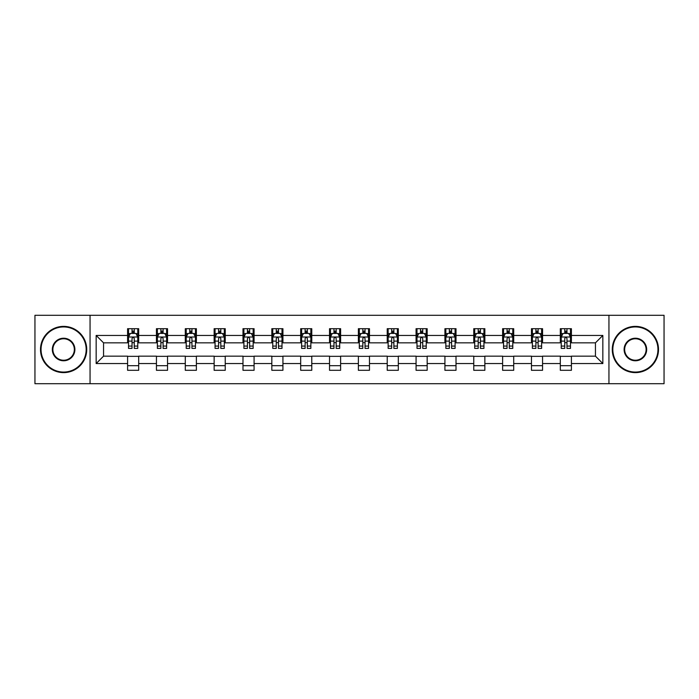 <?xml version="1.0" encoding="UTF-8"?>
<svg xmlns="http://www.w3.org/2000/svg" width="699" height="699" viewBox="0 0 699 699"><rect width="100%" height="100%" fill="white"/><g stroke="black" fill="none" stroke-linecap="round" stroke-linejoin="round"><path stroke-width="1.05" d="M608.943 383.707L664.05 383.707L664.05 315.293L608.943 315.293L608.943 383.707L90.057 383.707L90.057 315.293L34.95 315.293L34.95 383.707L90.057 383.707M608.943 315.293L90.057 315.293M571.406 335.45L571.406 328.696L560.31 328.696L560.31 335.45L542.555 335.45L542.555 328.696L531.458 328.696L531.458 335.45L513.713 335.45L513.713 328.696L502.616 328.696L502.616 335.45L484.861 335.45L484.861 328.696L473.765 328.696L473.765 335.45L456.01 335.45L456.01 328.696L444.922 328.696L444.922 335.45L427.168 335.45L427.168 328.696L416.071 328.696L416.071 335.45L398.316 335.45L398.316 328.696L387.22 328.696L387.22 335.45L369.474 335.45L369.474 328.696L358.377 328.696L358.377 335.45L340.623 335.45L340.623 328.696L329.526 328.696L329.526 335.45L311.78 335.45L311.78 328.696L300.684 328.696L300.684 335.45L282.929 335.45L282.929 328.696L271.832 328.696L271.832 335.45L254.078 335.45L254.078 328.696L242.99 328.696L242.99 335.45L225.235 335.45L225.235 328.696L214.139 328.696L214.139 335.45L196.384 335.45L196.384 328.696L185.287 328.696L185.287 335.45L167.542 335.45L167.542 328.696L156.445 328.696L156.445 335.45L138.69 335.45L138.69 328.696L127.594 328.696L127.594 335.45L96.156 335.45L96.156 363.55L103.557 356.158L127.594 356.158L127.594 370.304L138.69 370.304L138.69 356.158L156.445 356.158L156.445 370.304L167.542 370.304L167.542 356.158L185.287 356.158L185.287 370.304L196.384 370.304L196.384 356.158L214.139 356.158L214.139 370.304L225.235 370.304L225.235 356.158L242.99 356.158L242.99 370.304L254.078 370.304L254.078 356.158L271.832 356.158L271.832 370.304L282.929 370.304L282.929 356.158L300.684 356.158L300.684 370.304L311.78 370.304L311.78 356.158L329.526 356.158L329.526 370.304L340.623 370.304L340.623 356.158L358.377 356.158L358.377 370.304L369.474 370.304L369.474 356.158L387.22 356.158L387.22 370.304L398.316 370.304L398.316 356.158L416.071 356.158L416.071 370.304L427.168 370.304L427.168 356.158L444.922 356.158L444.922 370.304L456.01 370.304L456.01 356.158L473.765 356.158L473.765 370.304L484.861 370.304L484.861 356.158L502.616 356.158L502.616 370.304L513.713 370.304L513.713 356.158L531.458 356.158L531.458 370.304L542.555 370.304L542.555 356.158L560.31 356.158L560.31 370.304L571.406 370.304L571.406 356.158L595.443 356.158L595.443 342.842L571.406 342.842L571.406 335.45L602.844 335.45L602.844 363.55L571.406 363.55M560.31 363.55L542.555 363.55M531.458 363.55L513.713 363.55M502.616 363.55L484.861 363.55M473.765 363.55L456.01 363.55M444.922 363.55L427.168 363.55M416.071 363.55L398.316 363.55M387.22 363.55L369.474 363.55M358.377 363.55L340.623 363.55M329.526 363.55L311.78 363.55M300.684 363.55L282.929 363.55M271.832 363.55L254.078 363.55M242.99 363.55L225.235 363.55M214.139 363.55L196.384 363.55M185.287 363.55L167.542 363.55M156.445 363.55L138.69 363.55M127.594 363.55L96.156 363.55M560.31 335.45L560.31 342.842L542.555 342.842L542.555 335.45M531.458 335.45L531.458 342.842L513.713 342.842L513.713 335.45M502.616 335.45L502.616 342.842L484.861 342.842L484.861 335.45M473.765 335.45L473.765 342.842L456.01 342.842L456.01 335.45M444.922 335.45L444.922 342.842L427.168 342.842L427.168 335.45M416.071 335.45L416.071 342.842L398.316 342.842L398.316 335.45M387.22 335.45L387.22 342.842L369.474 342.842L369.474 335.45M358.377 335.45L358.377 342.842L340.623 342.842L340.623 335.45M329.526 335.45L329.526 342.842L311.78 342.842L311.78 335.45M300.684 335.45L300.684 342.842L282.929 342.842L282.929 335.45M271.832 335.45L271.832 342.842L254.078 342.842L254.078 335.45M242.99 335.45L242.99 342.842L225.235 342.842L225.235 335.45M214.139 335.45L214.139 342.842L196.384 342.842L196.384 335.45M185.287 335.45L185.287 342.842L167.542 342.842L167.542 335.45M156.445 335.45L156.445 342.842L138.69 342.842L138.69 335.45M127.594 335.45L127.594 342.842L103.557 342.842L96.156 335.45M103.557 342.842L103.557 356.158M602.844 363.55L595.443 356.158M595.443 342.842L602.844 335.45M127.594 333.318L128.52 333.318M132.032 333.318L134.252 333.318M137.764 333.318L138.69 333.318M127.594 342.659L128.52 342.659M132.032 342.659L134.252 342.659M137.764 342.659L138.69 342.659M127.594 356.341L138.69 356.341M127.594 365.682L138.69 365.682M156.445 356.341L167.542 356.341M156.445 365.682L167.542 365.682M156.445 333.318L157.371 333.318M160.884 333.318L163.103 333.318M166.615 333.318L167.542 333.318M156.445 342.659L157.371 342.659M160.884 342.659L163.103 342.659M166.615 342.659L167.542 342.659M185.287 356.341L196.384 356.341M185.287 365.682L196.384 365.682M185.287 333.318L186.214 333.318M189.726 333.318L191.945 333.318M195.458 333.318L196.384 333.318M185.287 342.659L186.214 342.659M189.726 342.659L191.945 342.659M195.458 342.659L196.384 342.659M214.139 356.341L225.235 356.341M214.139 365.682L225.235 365.682M214.139 333.318L215.065 333.318M218.577 333.318L220.797 333.318M224.309 333.318L225.235 333.318M214.139 342.659L215.065 342.659M218.577 342.659L220.797 342.659M224.309 342.659L225.235 342.659M242.99 356.341L254.078 356.341M242.99 365.682L254.078 365.682M242.99 333.318L243.907 333.318M247.42 333.318L249.639 333.318M253.16 333.318L254.078 333.318M242.99 342.659L243.907 342.659M247.42 342.659L249.639 342.659M253.16 342.659L254.078 342.659M271.832 356.341L282.929 356.341M271.832 365.682L282.929 365.682M271.832 333.318L272.759 333.318M276.271 333.318L278.49 333.318M282.003 333.318L282.929 333.318M271.832 342.659L272.759 342.659M276.271 342.659L278.49 342.659M282.003 342.659L282.929 342.659M300.684 356.341L311.78 356.341M300.684 365.682L311.78 365.682M300.684 333.318L301.61 333.318M305.122 333.318L307.342 333.318M310.854 333.318L311.78 333.318M300.684 342.659L301.61 342.659M305.122 342.659L307.342 342.659M310.854 342.659L311.78 342.659M329.526 356.341L340.623 356.341M329.526 365.682L340.623 365.682M329.526 333.318L330.452 333.318M333.965 333.318L336.184 333.318M339.697 333.318L340.623 333.318M329.526 342.659L330.452 342.659M333.965 342.659L336.184 342.659M339.697 342.659L340.623 342.659M358.377 356.341L369.474 356.341M358.377 365.682L369.474 365.682M358.377 333.318L359.303 333.318M362.816 333.318L365.035 333.318M368.548 333.318L369.474 333.318M358.377 342.659L359.303 342.659M362.816 342.659L365.035 342.659M368.548 342.659L369.474 342.659M387.22 356.341L398.316 356.341M387.22 365.682L398.316 365.682M387.22 333.318L388.146 333.318M391.658 333.318L393.878 333.318M397.39 333.318L398.316 333.318M387.22 342.659L388.146 342.659M391.658 342.659L393.878 342.659M397.39 342.659L398.316 342.659M416.071 356.341L427.168 356.341M416.071 365.682L427.168 365.682M416.071 333.318L416.997 333.318M420.51 333.318L422.729 333.318M426.241 333.318L427.168 333.318M416.071 342.659L416.997 342.659M420.51 342.659L422.729 342.659M426.241 342.659L427.168 342.659M444.922 356.341L456.01 356.341M444.922 365.682L456.01 365.682M444.922 333.318L445.84 333.318M449.361 333.318L451.58 333.318M455.093 333.318L456.01 333.318M444.922 342.659L445.84 342.659M449.361 342.659L451.58 342.659M455.093 342.659L456.01 342.659M473.765 356.341L484.861 356.341M473.765 365.682L484.861 365.682M473.765 333.318L474.691 333.318M478.203 333.318L480.423 333.318M483.935 333.318L484.861 333.318M473.765 342.659L474.691 342.659M478.203 342.659L480.423 342.659M483.935 342.659L484.861 342.659M502.616 356.341L513.713 356.341M502.616 365.682L513.713 365.682M502.616 333.318L503.542 333.318M507.055 333.318L509.274 333.318M512.786 333.318L513.713 333.318M502.616 342.659L503.542 342.659M507.055 342.659L509.274 342.659M512.786 342.659L513.713 342.659M531.458 356.341L542.555 356.341M531.458 365.682L542.555 365.682M531.458 333.318L532.385 333.318M535.897 333.318L538.116 333.318M541.629 333.318L542.555 333.318M531.458 342.659L532.385 342.659M535.897 342.659L538.116 342.659M541.629 342.659L542.555 342.659M560.31 356.341L571.406 356.341M560.31 365.682L571.406 365.682M560.31 333.318L561.236 333.318M564.748 333.318L566.968 333.318M570.48 333.318L571.406 333.318M560.31 342.659L561.236 342.659M564.748 342.659L566.968 342.659M570.48 342.659L571.406 342.659M134.252 331.099L132.032 331.099M137.764 346.075L134.252 346.075L134.252 348.39L137.764 348.39L137.764 337.11L135.921 333.414L130.372 333.414L128.52 337.11L128.52 348.39L132.032 348.39L132.032 346.075L128.52 346.075M128.52 337.11L128.52 328.696M137.764 337.11L137.764 328.696M132.032 333.414L132.032 328.696M134.252 328.696L134.252 333.414M134.252 346.075L134.252 338.499C133.518 337.075 132.775 337.075 132.032 338.499L132.032 346.075M63.609 326.94A22.56 22.56 0 0 0 41.049 349.5A22.56 22.56 0 0 0 63.609 372.06A22.56 22.56 0 0 0 86.169 349.5A22.56 22.56 0 0 0 63.609 326.94M63.609 372.619A23.119 23.119 0 0 1 40.498 349.5A23.119 23.119 0 0 1 63.609 326.381A23.119 23.119 0 0 1 86.728 349.5A23.119 23.119 0 0 1 63.609 372.619M63.609 338.22A11.28 11.28 0 0 1 74.889 349.5A11.28 11.28 0 0 1 63.609 360.78A11.28 11.28 0 0 1 52.329 349.5A11.28 11.28 0 0 1 63.609 338.22M63.609 360.23A10.73 10.73 0 0 0 74.339 349.5A10.73 10.73 0 0 0 63.609 338.77A10.73 10.73 0 0 0 52.888 349.5A10.73 10.73 0 0 0 63.609 360.23M635.391 326.94A22.56 22.56 0 0 0 612.831 349.5A22.56 22.56 0 0 0 635.391 372.06A22.56 22.56 0 0 0 657.951 349.5A22.56 22.56 0 0 0 635.391 326.94M635.391 372.619A23.119 23.119 0 0 1 612.272 349.5A23.119 23.119 0 0 1 635.391 326.381A23.119 23.119 0 0 1 658.502 349.5A23.119 23.119 0 0 1 635.391 372.619M635.391 338.22A11.28 11.28 0 0 1 646.671 349.5A11.28 11.28 0 0 1 635.391 360.78A11.28 11.28 0 0 1 624.111 349.5A11.28 11.28 0 0 1 635.391 338.22M635.391 360.23A10.73 10.73 0 0 0 646.112 349.5A10.73 10.73 0 0 0 635.391 338.77A10.73 10.73 0 0 0 624.661 349.5A10.73 10.73 0 0 0 635.391 360.23M163.103 331.099L160.884 331.099M166.615 346.075L163.103 346.075L163.103 348.39L166.615 348.39L166.615 337.11L164.763 333.414L159.215 333.414L157.371 337.11L157.371 348.39L160.884 348.39L160.884 346.075L157.371 346.075M157.371 337.11L157.371 328.696M166.615 337.11L166.615 328.696M160.884 333.414L160.884 328.696M163.103 328.696L163.103 333.414M163.103 346.075L163.103 338.499C162.36 337.075 161.618 337.075 160.884 338.499L160.884 346.075M191.945 331.099L189.726 331.099M195.458 346.075L191.945 346.075L191.945 348.39L195.458 348.39L195.458 337.11L193.614 333.414L188.066 333.414L186.214 337.11L186.214 348.39L189.726 348.39L189.726 346.075L186.214 346.075M186.214 337.11L186.214 328.696M195.458 337.11L195.458 328.696M189.726 333.414L189.726 328.696M191.945 328.696L191.945 333.414M191.945 346.075L191.945 338.499C191.211 337.075 190.469 337.075 189.726 338.499L189.726 346.075M220.797 331.099L218.577 331.099M224.309 346.075L220.797 346.075L220.797 348.39L224.309 348.39L224.309 337.11L222.457 333.414L216.908 333.414L215.065 337.11L215.065 348.39L218.577 348.39L218.577 346.075L215.065 346.075M215.065 337.11L215.065 328.696M224.309 337.11L224.309 328.696M218.577 333.414L218.577 328.696M220.797 328.696L220.797 333.414M220.797 346.075L220.797 338.499C220.054 337.075 219.32 337.075 218.577 338.499L218.577 346.075M249.639 331.099L247.42 331.099M253.16 346.075L249.639 346.075L249.639 348.39L253.16 348.39L253.16 337.11L251.308 333.414L245.76 333.414L243.907 337.11L243.907 348.39L247.42 348.39L247.42 346.075L243.907 346.075M243.907 337.11L243.907 328.696M253.16 337.11L253.16 328.696M247.42 333.414L247.42 328.696M249.639 328.696L249.639 333.414M249.639 346.075L249.639 338.499C248.905 337.075 248.162 337.075 247.42 338.499L247.42 346.075M278.49 331.099L276.271 331.099M282.003 346.075L278.49 346.075L278.49 348.39L282.003 348.39L282.003 337.11L280.15 333.414L274.611 333.414L272.759 337.11L272.759 348.39L276.271 348.39L276.271 346.075L272.759 346.075M272.759 337.11L272.759 328.696M282.003 337.11L282.003 328.696M276.271 333.414L276.271 328.696M278.49 328.696L278.49 333.414M278.49 346.075L278.49 338.499C277.748 337.075 277.014 337.075 276.271 338.499L276.271 346.075M307.342 331.099L305.122 331.099M310.854 346.075L307.342 346.075L307.342 348.39L310.854 348.39L310.854 337.11L309.002 333.414L303.453 333.414L301.61 337.11L301.61 348.39L305.122 348.39L305.122 346.075L301.61 346.075M301.61 337.11L301.61 328.696M310.854 337.11L310.854 328.696M305.122 333.414L305.122 328.696M307.342 328.696L307.342 333.414M307.342 346.075L307.342 338.499C306.599 337.075 305.856 337.075 305.122 338.499L305.122 346.075M336.184 331.099L333.965 331.099M339.697 346.075L336.184 346.075L336.184 348.39L339.697 348.39L339.697 337.11L337.853 333.414L332.305 333.414L330.452 337.11L330.452 348.39L333.965 348.39L333.965 346.075L330.452 346.075M330.452 337.11L330.452 328.696M339.697 337.11L339.697 328.696M333.965 333.414L333.965 328.696M336.184 328.696L336.184 333.414M336.184 346.075L336.184 338.499C335.45 337.075 334.707 337.075 333.965 338.499L333.965 346.075M365.035 331.099L362.816 331.099M368.548 346.075L365.035 346.075L365.035 348.39L368.548 348.39L368.548 337.11L366.695 333.414L361.147 333.414L359.303 337.11L359.303 348.39L362.816 348.39L362.816 346.075L359.303 346.075M359.303 337.11L359.303 328.696M368.548 337.11L368.548 328.696M362.816 333.414L362.816 328.696M365.035 328.696L365.035 333.414M365.035 346.075L365.035 338.499C364.293 337.075 363.559 337.075 362.816 338.499L362.816 346.075M393.878 331.099L391.658 331.099M397.39 346.075L393.878 346.075L393.878 348.39L397.39 348.39L397.39 337.11L395.547 333.414L389.998 333.414L388.146 337.11L388.146 348.39L391.658 348.39L391.658 346.075L388.146 346.075M388.146 337.11L388.146 328.696M397.39 337.11L397.39 328.696M391.658 333.414L391.658 328.696M393.878 328.696L393.878 333.414M393.878 346.075L393.878 338.499C393.144 337.075 392.401 337.075 391.658 338.499L391.658 346.075M422.729 331.099L420.51 331.099M426.241 346.075L422.729 346.075L422.729 348.39L426.241 348.39L426.241 337.11L424.389 333.414L418.85 333.414L416.997 337.11L416.997 348.39L420.51 348.39L420.51 346.075L416.997 346.075M416.997 337.11L416.997 328.696M426.241 337.11L426.241 328.696M420.51 333.414L420.51 328.696M422.729 328.696L422.729 333.414M422.729 346.075L422.729 338.499C421.986 337.075 421.252 337.075 420.51 338.499L420.51 346.075M451.58 331.099L449.361 331.099M455.093 346.075L451.58 346.075L451.58 348.39L455.093 348.39L455.093 337.11L453.24 333.414L447.692 333.414L445.84 337.11L445.84 348.39L449.361 348.39L449.361 346.075L445.84 346.075M445.84 337.11L445.84 328.696M455.093 337.11L455.093 328.696M449.361 333.414L449.361 328.696M451.58 328.696L451.58 333.414M451.58 346.075L451.58 338.499C450.838 337.075 450.095 337.075 449.361 338.499L449.361 346.075M480.423 331.099L478.203 331.099M483.935 346.075L480.423 346.075L480.423 348.39L483.935 348.39L483.935 337.11L482.092 333.414L476.543 333.414L474.691 337.11L474.691 348.39L478.203 348.39L478.203 346.075L474.691 346.075M474.691 337.11L474.691 328.696M483.935 337.11L483.935 328.696M478.203 333.414L478.203 328.696M480.423 328.696L480.423 333.414M480.423 346.075L480.423 338.499C479.689 337.075 478.946 337.075 478.203 338.499L478.203 346.075M509.274 331.099L507.055 331.099M512.786 346.075L509.274 346.075L509.274 348.39L512.786 348.39L512.786 337.11L510.934 333.414L505.386 333.414L503.542 337.11L503.542 348.39L507.055 348.39L507.055 346.075L503.542 346.075M503.542 337.11L503.542 328.696M512.786 337.11L512.786 328.696M507.055 333.414L507.055 328.696M509.274 328.696L509.274 333.414M509.274 346.075L509.274 338.499C508.531 337.075 507.797 337.075 507.055 338.499L507.055 346.075M538.116 331.099L535.897 331.099M541.629 346.075L538.116 346.075L538.116 348.39L541.629 348.39L541.629 337.11L539.785 333.414L534.237 333.414L532.385 337.11L532.385 348.39L535.897 348.39L535.897 346.075L532.385 346.075M532.385 337.11L532.385 328.696M541.629 337.11L541.629 328.696M535.897 333.414L535.897 328.696M538.116 328.696L538.116 333.414M538.116 346.075L538.116 338.499C537.382 337.075 536.64 337.075 535.897 338.499L535.897 346.075M566.968 331.099L564.748 331.099M570.48 346.075L566.968 346.075L566.968 348.39L570.48 348.39L570.48 337.11L568.628 333.414L563.079 333.414L561.236 337.11L561.236 348.39L564.748 348.39L564.748 346.075L561.236 346.075M561.236 337.11L561.236 328.696M570.48 337.11L570.48 328.696M564.748 333.414L564.748 328.696M566.968 328.696L566.968 333.414M566.968 346.075L566.968 338.499C566.225 337.075 565.491 337.075 564.748 338.499L564.748 346.075M137.72 337.014L128.564 337.014M128.52 333.633L130.259 333.633M136.025 333.633L137.764 333.633M132.032 341.112L128.52 341.112M137.764 341.112L134.252 341.112M134.252 332.278L132.032 332.278M166.563 337.014L157.415 337.014M157.371 333.633L159.11 333.633M164.877 333.633L166.615 333.633M160.884 341.112L157.371 341.112M166.615 341.112L163.103 341.112M163.103 332.278L160.884 332.278M195.414 337.014L186.257 337.014M186.214 333.633L187.952 333.633M193.719 333.633L195.458 333.633M189.726 341.112L186.214 341.112M195.458 341.112L191.945 341.112M191.945 332.278L189.726 332.278M224.265 337.014L215.109 337.014M215.065 333.633L216.804 333.633M222.57 333.633L224.309 333.633M218.577 341.112L215.065 341.112M224.309 341.112L220.797 341.112M220.797 332.278L218.577 332.278M253.108 337.014L243.96 337.014M243.907 333.633L245.646 333.633M251.422 333.633L253.16 333.633M247.42 341.112L243.907 341.112M253.16 341.112L249.639 341.112M249.639 332.278L247.42 332.278M281.959 337.014L272.802 337.014M272.759 333.633L274.497 333.633M280.264 333.633L282.003 333.633M276.271 341.112L272.759 341.112M282.003 341.112L278.49 341.112M278.49 332.278L276.271 332.278M310.802 337.014L301.653 337.014M301.61 333.633L303.34 333.633M309.115 333.633L310.854 333.633M305.122 341.112L301.61 341.112M310.854 341.112L307.342 341.112M307.342 332.278L305.122 332.278M339.653 337.014L330.496 337.014M330.452 333.633L332.191 333.633M337.958 333.633L339.697 333.633M333.965 341.112L330.452 341.112M339.697 341.112L336.184 341.112M336.184 332.278L333.965 332.278M368.504 337.014L359.347 337.014M359.303 333.633L361.042 333.633M366.809 333.633L368.548 333.633M362.816 341.112L359.303 341.112M368.548 341.112L365.035 341.112M365.035 332.278L362.816 332.278M397.347 337.014L388.198 337.014M388.146 333.633L389.885 333.633M395.66 333.633L397.39 333.633M391.658 341.112L388.146 341.112M397.39 341.112L393.878 341.112M393.878 332.278L391.658 332.278M426.198 337.014L417.041 337.014M416.997 333.633L418.736 333.633M424.503 333.633L426.241 333.633M420.51 341.112L416.997 341.112M426.241 341.112L422.729 341.112M422.729 332.278L420.51 332.278M455.04 337.014L445.892 337.014M445.84 333.633L447.578 333.633M453.354 333.633L455.093 333.633M449.361 341.112L445.84 341.112M455.093 341.112L451.58 341.112M451.58 332.278L449.361 332.278M483.891 337.014L474.735 337.014M474.691 333.633L476.43 333.633M482.196 333.633L483.935 333.633M478.203 341.112L474.691 341.112M483.935 341.112L480.423 341.112M480.423 332.278L478.203 332.278M512.743 337.014L503.586 337.014M503.542 333.633L505.281 333.633M511.048 333.633L512.786 333.633M507.055 341.112L503.542 341.112M512.786 341.112L509.274 341.112M509.274 332.278L507.055 332.278M541.585 337.014L532.437 337.014M532.385 333.633L534.123 333.633M539.89 333.633L541.629 333.633M535.897 341.112L532.385 341.112M541.629 341.112L538.116 341.112M538.116 332.278L535.897 332.278M570.436 337.014L561.28 337.014M561.236 333.633L562.975 333.633M568.741 333.633L570.48 333.633M564.748 341.112L561.236 341.112M570.48 341.112L566.968 341.112M566.968 332.278L564.748 332.278"/></g></svg>
